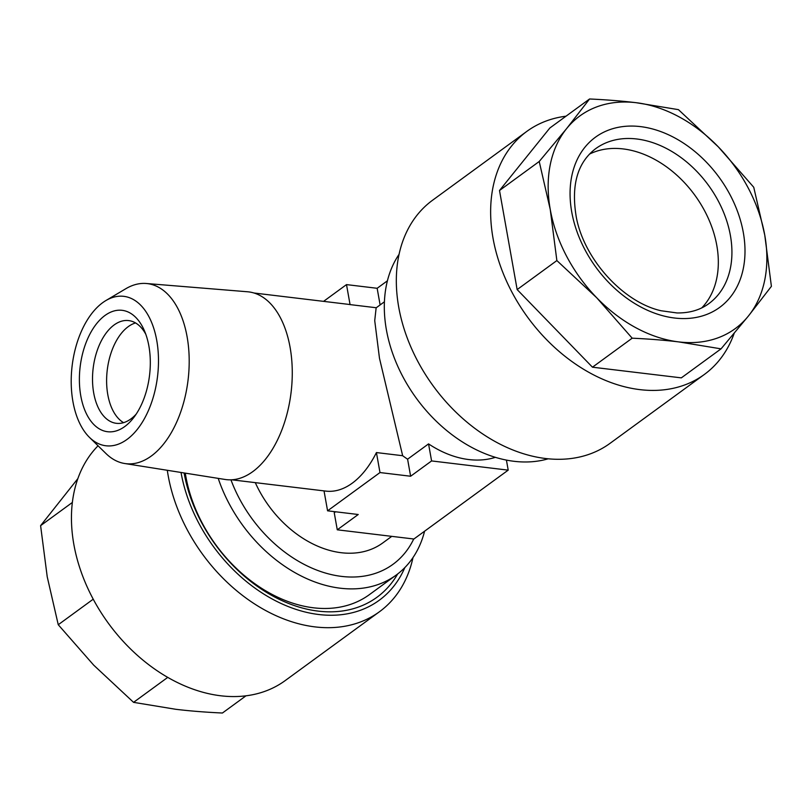 <?xml version="1.0" encoding="UTF-8"?>
<svg xmlns="http://www.w3.org/2000/svg" width="812" height="812" viewBox="0 0 812 812"><rect width="100%" height="100%" fill="white"/><g stroke="black" fill="none" stroke-linecap="round" stroke-linejoin="round"><path stroke-width="1.22" d="M246.006 695.803L222.427 713.017C205.233 712.226 189.693 710.977 175.798 709.292L133.564 702.35L93.705 665.15L58.251 624.732L47.228 576.804L40.6 525.658L77.83 478.654M98.059 445.788A150.494 108.96 53.9 0 0 104.728 618.115A150.494 108.96 53.9 0 0 265.818 690.992A150.494 108.96 53.9 0 0 285.174 680.608L379.488 611.72A150.494 108.96 53.9 0 0 412.993 557.59M167.302 470.28A150.494 108.96 53.9 0 0 360.132 622.104A150.494 108.96 53.9 0 0 379.488 611.72M181.025 472.462A141.095 102.15 53.9 0 0 285.266 605.336A141.095 102.15 53.9 0 0 404.853 567.568M185.278 473.142A130.742 94.659 53.9 0 0 313.452 607.792A130.742 94.659 53.9 0 0 352.591 603.651A130.742 94.659 53.9 0 0 369.409 594.628L396.236 575.038A130.742 94.659 53.9 0 0 424.585 531.2M397.667 573.962A137.329 99.419 -126.1 0 1 359.3 606.737A137.329 99.419 -126.1 0 1 184.111 472.96M748.42 316A131.686 95.339 -126.1 0 1 678.812 341.913L721.046 348.855L748.42 316L771.4 286.342L764.772 235.196L753.749 187.267L718.295 146.85L678.436 109.65L636.202 102.708C622.307 101.023 606.767 99.774 589.573 98.983L566.593 128.631L539.219 161.497L550.242 209.425L556.87 260.571L596.729 297.771L632.183 338.188C649.377 338.98 664.916 340.228 678.812 341.913A131.686 95.339 -126.1 0 1 596.729 297.771A131.686 95.339 -126.1 0 1 550.242 209.425A131.686 95.339 -126.1 0 1 566.593 128.631A131.686 95.339 -126.1 0 1 636.202 102.708A131.686 95.339 -126.1 0 1 718.295 146.85A131.686 95.339 -126.1 0 1 764.772 235.196A131.686 95.339 -126.1 0 1 748.42 316M734.17 333.346A150.494 108.96 -126.1 0 1 704.349 374.464A150.494 108.96 -126.1 0 1 685.003 384.847A150.494 108.96 -126.1 0 1 519.142 304.673A150.494 108.96 -126.1 0 1 526.826 131.392A150.494 108.96 -126.1 0 1 565.994 116.197M704.349 374.464L610.035 443.342A150.494 108.96 -126.1 0 1 590.679 453.725A150.494 108.96 -126.1 0 1 424.828 373.55A150.494 108.96 -126.1 0 1 432.512 200.28L526.826 131.392M589.482 154.107A95.938 69.456 -126.1 0 1 594.425 151.976A95.938 69.456 -126.1 0 1 696.889 198.108A95.938 69.456 -126.1 0 1 701.781 307.87M145.805 334.27A51.735 29.577 -83.2 0 0 128.682 320.588A51.735 29.577 -83.2 0 0 93.147 368.415A51.735 29.577 -83.2 0 0 116.339 423.316A51.735 29.577 -83.2 0 0 130.884 418.931A51.735 29.577 -83.2 0 0 136.223 414.069M124.743 426.554A61.144 34.957 -83.2 0 0 133.807 417.469A61.144 34.957 -83.2 0 0 144.272 330.403A61.144 34.957 -83.2 0 0 98.181 321.785A61.144 34.957 -83.2 0 0 81.992 401.493A61.144 34.957 -83.2 0 0 124.743 426.554M89.452 437.363L106.007 453.573A90.67 51.846 -83.2 0 0 124.683 463.51A90.67 51.846 -83.2 0 0 188.09 379.823A90.67 51.846 -83.2 0 0 146.312 283.5A90.67 51.846 -83.2 0 0 125.799 288.737L105.875 300.562A75.252 43.026 -83.2 0 0 102.677 302.683A75.252 43.026 -83.2 0 0 71.821 368.719A75.252 43.026 -83.2 0 0 89.452 437.363A75.252 43.026 -83.2 0 0 157.569 376.159A75.252 43.026 -83.2 0 0 105.875 300.562M124.683 463.51L225.005 479.456A94.537 54.059 -83.2 0 0 291.112 392.196A94.537 54.059 -83.2 0 0 247.548 291.772L146.312 283.5M218.215 478.38A130.742 94.659 53.9 0 0 340.279 588.203A130.742 94.659 53.9 0 0 396.236 575.038M399.007 254.41A130.742 94.659 53.9 0 0 404.518 379.752A130.742 94.659 53.9 0 0 514.026 461.297A130.742 94.659 53.9 0 0 548.273 458.78M391.77 536.356L382.756 542.944A96.882 70.147 -126.1 0 1 255.293 482.632M495.391 457.329A96.882 70.147 -126.1 0 1 428.553 443.89L407.594 459.196A96.882 70.147 -126.1 0 1 402.661 455.715L376.423 452.568A94.06 53.785 96.8 0 1 325.825 491.108L231.613 479.79M402.661 455.715L379.478 358.254L374.728 320.649L376.139 307.839L384.411 301.8M254.044 293.01L348.267 304.327A94.06 53.785 96.8 0 1 350.063 304.601L376.271 307.748M335.579 511.783L334.239 512.768L337.274 529.81L358.234 514.503L327.581 510.819L379.986 472.554L410.628 476.238L431.588 460.932L508.21 470.138L413.887 539.016L337.274 529.81M123.576 422.656A51.735 29.577 96.8 0 1 107.245 370.11A51.735 29.577 96.8 0 1 135.553 322.932M407.594 459.196L410.628 476.238M376.423 452.568L379.986 472.554M324.029 490.895L327.581 510.819M506.414 460.089L508.21 470.138M428.553 443.89L431.588 460.932M323.572 301.364L346.501 284.606L377.154 288.29L380.117 304.936M377.154 288.29L387.415 280.8M346.501 284.606L350.063 304.601M589.573 98.983L549.856 127.991L499.502 190.505L517.153 289.579L592.466 367.197L681.329 377.864L721.046 348.855M592.466 367.197L632.183 338.188M517.153 289.579L556.87 260.571M499.502 190.505L539.219 161.497M72.339 502.476L40.6 525.658M93.218 599.195L58.251 624.732M167.759 677.37L133.564 702.35M608.929 129.971A105.347 76.267 -126.1 0 1 744.817 245.021A105.347 76.267 -126.1 0 1 618.795 291.944A105.347 76.267 -126.1 0 1 608.929 129.971M608.026 142.039A95.938 69.456 53.9 0 0 595.683 148.657C577.342 162.613 570.897 185.522 576.337 217.383C584.285 259.667 623.494 302.379 661.059 310.742L677.035 312.955C689.54 313.107 700.147 310.001 708.856 303.617A95.938 69.456 53.9 0 0 713.758 193.154A95.938 69.456 53.9 0 0 608.026 142.039M230.943 479.821A120.176 87.006 53.9 0 0 322.608 572.166A120.176 87.006 53.9 0 0 413.714 538.995"/></g></svg>
